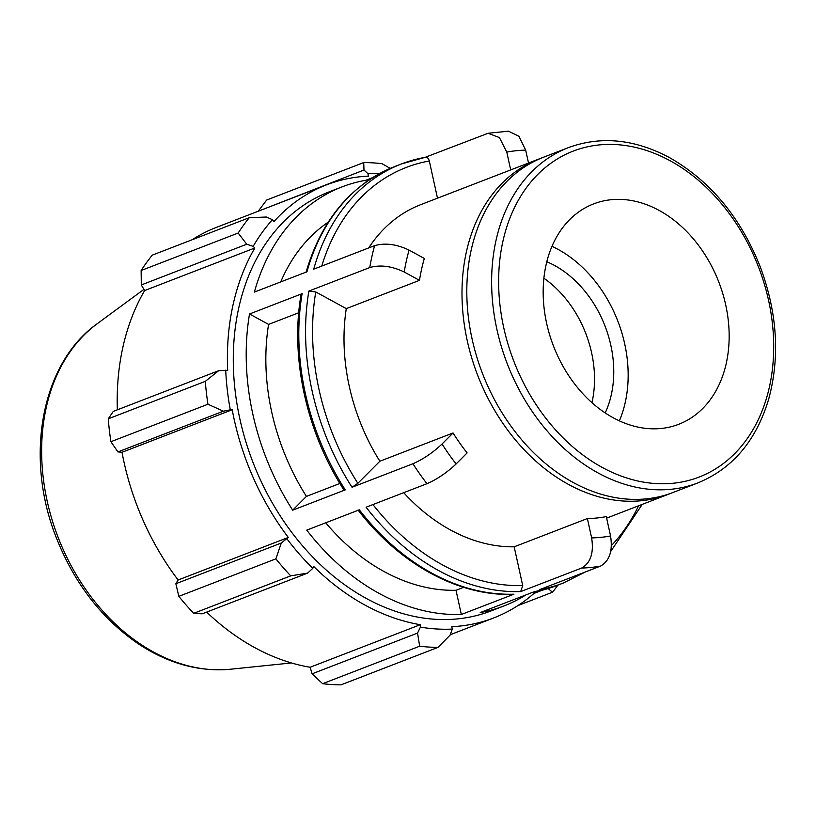 <?xml version="1.0" encoding="UTF-8"?>
<svg xmlns="http://www.w3.org/2000/svg" width="816" height="816" viewBox="0 0 816 816"><rect width="100%" height="100%" fill="white"/><g stroke="black" fill="none" stroke-linecap="round" stroke-linejoin="round"><path stroke-width="1.22" d="M426.972 483.694C437.152 479.257 446.862 472.678 456.113 463.957L467.119 452.921A179.704 134.844 68.9 0 1 453.053 432.97L442.058 444.006C432.796 452.727 423.086 459.306 412.916 463.753A224.624 168.555 68.9 0 0 426.972 483.694L366.088 507.215A224.624 168.555 68.9 0 0 520.69 591.58L522.709 585.551L514.182 546.812L587.377 518.548A179.704 134.844 68.9 0 0 606.298 516.589L610.562 535.969A199.665 149.828 -111.1 0 1 591.641 537.917C593.956 552.952 590.6 562.999 581.573 568.069A224.624 168.555 68.9 0 0 600.494 566.11C609.511 561.041 612.867 550.994 610.562 535.969M587.377 518.548L591.641 537.917M585.5 571.904L563.315 583.022A224.624 168.555 68.9 0 1 539.611 589.631L600.494 566.11M425.371 157.264L488.06 133.283L499.402 137.567L506.777 152.082L510.694 169.912M528.523 163.027L525.688 150.134L518.945 136.292L508.47 131.182L488.05 133.263M437.498 198.186L429.318 160.987C428.482 158.12 427.105 156.907 425.177 157.335A224.624 168.555 68.9 0 0 401.462 163.934A224.624 168.555 68.9 0 0 313.732 269.168L374.615 245.647A224.624 168.555 68.9 0 0 371.923 256.459A224.624 168.555 68.9 0 0 369.76 267.556C380.256 264.568 391.741 266.057 404.226 272.014L419.485 280.347L346.29 308.611L315.761 291.955L308.876 291.067L369.76 267.556M343.934 489.988L345.27 489.875A224.624 168.555 -111.1 0 1 302.114 293.678L249.523 313.987A224.624 168.555 -111.1 0 0 292.679 510.184L306.428 496.393L339.874 483.47M292.679 510.184L345.27 489.875M308.876 291.067A224.624 168.555 68.9 0 0 352.033 487.264L357.857 483.317L379.858 461.234L453.053 432.97M352.033 487.264L412.916 463.753M463.672 587.336L456.011 590.294L461.336 614.499A224.624 168.555 -111.1 0 1 306.734 530.135L359.326 509.827A224.624 168.555 -111.1 0 0 513.927 594.191L513.223 594.323M461.336 614.499L513.927 594.191M520.69 591.58L581.573 568.069M525.953 594.895A224.624 168.555 -111.1 0 1 503.962 605.951A224.624 168.555 -111.1 0 1 480.257 612.551L532.848 592.243A224.624 168.555 -111.1 0 0 556.553 585.633L563.315 583.022M366.18 181.907L365.823 180.265L372.514 177.674M514.182 546.812A179.704 134.844 -111.1 0 1 403.696 492.691M368.689 247.942A179.704 134.844 -111.1 0 1 420.73 204.653L538.723 159.089A179.704 134.844 -111.1 0 1 541.141 158.192M404.226 272.014A199.665 149.828 -111.1 0 1 409.081 250.114L424.34 258.448A179.704 134.844 68.9 0 0 421.586 269.219A179.704 134.844 68.9 0 0 419.485 280.347M670.599 493.394A179.704 134.844 -111.1 0 1 668.202 494.353A179.704 134.844 -111.1 0 1 515.324 439.824A179.704 134.844 -111.1 0 1 466.385 251.909A179.704 134.844 -111.1 0 1 538.723 159.089M379.858 461.234A179.704 134.844 -111.1 0 1 346.29 308.611M503.962 605.951L491.048 610.939A224.624 168.555 -111.1 0 1 299.951 542.762A224.624 168.555 -111.1 0 1 238.762 307.887A224.624 168.555 -111.1 0 1 329.195 191.852L342.108 186.864A224.624 168.555 -111.1 0 1 365.823 180.265M342.108 186.864A224.624 168.555 -111.1 0 0 254.378 292.087L306.969 271.779A224.624 168.555 -111.1 0 1 394.699 166.546L401.462 163.934L425.554 157.233M280.704 281.918A199.665 149.828 -111.1 0 1 328.226 222.136M456.011 590.294A199.665 149.828 -111.1 0 1 325.717 522.801M409.081 250.114C396.596 244.157 385.111 242.668 374.615 245.647M546.057 264.914A118.126 88.638 -111.1 0 1 593.609 203.898A118.126 88.638 -111.1 0 1 694.11 239.751A118.126 88.638 -111.1 0 1 726.281 363.263A118.126 88.638 -111.1 0 1 678.728 424.289A118.126 88.638 -111.1 0 1 578.228 388.436A118.126 88.638 -111.1 0 1 546.057 264.914M697.833 482.919L673.016 492.497A179.704 134.844 -111.1 0 1 520.139 437.957A179.704 134.844 -111.1 0 1 471.189 250.053A179.704 134.844 -111.1 0 1 543.527 157.233L568.344 147.645A179.704 134.844 68.9 0 0 496.006 240.475A179.704 134.844 68.9 0 0 544.955 428.38A179.704 134.844 68.9 0 0 697.833 482.919C732.635 468.608 756.269 440.62 768.743 398.932C780.086 356.969 777.322 313.12 760.471 267.393C740.755 217.546 710.42 180.948 669.467 157.59C634.603 139.036 600.892 135.721 568.344 147.645M302.114 293.678L301.043 294.729M390.211 168.382L382.102 163.71A249.584 187.282 68.9 0 0 363.722 162.557L363.987 170.034L367.965 173.686A234.61 176.042 -111.1 0 1 379.45 173.614M367.965 173.686L368.414 176.113A232.121 174.165 68.9 0 0 326.492 184.865A232.121 174.165 68.9 0 0 273.911 221.636L272.442 219.698L266.434 217.025L249.298 217.678A249.584 187.282 68.9 0 0 238.18 233.039L246.738 244.229L253.154 246.34A234.61 176.042 -111.1 0 1 272.442 219.698M253.154 246.34L254.827 247.993A232.121 174.165 68.9 0 0 227.674 370.484L218.708 370.678L205.295 381.358A249.584 187.282 68.9 0 0 207.947 404.236L223.39 411.193L230.296 409.826A234.61 176.042 -111.1 0 1 225.706 370.158M230.296 409.826L232.213 409.734A232.121 174.165 68.9 0 0 288.303 537.438L281.296 543.017L275.869 558.858A249.584 187.282 68.9 0 0 290.731 575.851L307.622 573.107L312.773 568.364A234.61 176.042 -111.1 0 1 286.997 538.907M312.773 568.364L313.813 566.59A232.121 174.165 68.9 0 0 420.301 624.699L420.403 627.106L417.547 633.094L419.669 646.211A249.584 187.282 68.9 0 0 438.039 647.363L450.095 635.134L452.278 629.095A234.61 176.042 -111.1 0 1 420.403 627.106M452.278 629.095L451.829 626.678A232.121 174.165 68.9 0 0 493.741 617.926A232.121 174.165 68.9 0 0 535.888 591.692M547.638 588.142L552.463 592.243A249.584 187.282 68.9 0 0 557.96 585.092M438.039 647.363L341.006 684.848A249.584 187.282 -111.1 0 1 322.626 683.696L419.669 646.211M290.731 575.851L193.688 613.326L202.184 613.826L307.622 573.107M232.213 409.734L122.012 452.288L117.953 451.911L223.39 411.193M207.947 404.236L110.905 441.711L117.953 451.911M254.827 247.993L144.626 290.547L141.301 284.947L246.738 244.229M238.18 233.039L141.137 270.514L141.301 284.947M258.539 211.109L363.987 170.034M363.722 162.557L266.679 200.032L258.55 210.752M218.708 370.678L113.271 411.397L108.253 418.832L205.295 381.358M117.351 409.826A232.121 174.165 -111.1 0 1 122.859 347.32A232.121 174.165 -111.1 0 1 144.626 290.547M141.137 270.514A249.584 187.282 -111.1 0 1 152.266 255.153L249.298 217.678M192.148 239.751A232.121 174.165 -111.1 0 1 216.301 227.419L326.492 184.865M417.547 633.094L312.11 673.812L322.626 683.696M312.11 673.812L310.1 667.264A232.121 174.165 -111.1 0 1 206.652 612.102M193.688 613.326A249.584 187.282 -111.1 0 1 178.826 596.343L275.869 558.858M281.296 543.017L175.858 583.736L178.826 596.343M175.858 583.736L178.112 580.003A232.121 174.165 -111.1 0 1 122.012 452.288M110.905 441.711A249.584 187.282 -111.1 0 1 108.253 418.832M288.303 537.438L178.112 580.003M420.301 624.699L310.1 667.264M542.242 590.223L533.95 593.426M517.885 605.594L552.463 592.243M298.717 312.763L268.586 324.401L249.523 313.987M306.428 496.393A199.665 149.828 -111.1 0 1 268.586 324.401M543.895 278.225A99.838 74.909 -111.1 0 1 592.09 402.094A99.838 74.909 -111.1 0 1 591.957 402.665M546.802 261.752A99.838 74.909 -111.1 0 1 611.327 394.658A99.838 74.909 -111.1 0 1 605.186 412.916M551.973 246.34A118.126 88.638 -111.1 0 1 625.28 402.278A118.126 88.638 -111.1 0 1 619.364 420.852M456.113 463.957A199.665 149.828 -111.1 0 1 442.058 444.006M506.777 152.082A199.665 149.828 -111.1 0 1 525.688 150.134M321.779 266.057A219.637 164.801 -111.1 0 1 429.318 160.987M638.602 505.787A219.637 164.801 -111.1 0 1 611.429 545.557M522.709 585.551A219.637 164.801 -111.1 0 1 372.932 504.563M670.16 160.783A174.716 131.101 -111.1 0 1 769.447 386.825A174.716 131.101 -111.1 0 1 602.177 467.395A174.716 131.101 -111.1 0 1 502.891 241.363A174.716 131.101 -111.1 0 1 670.16 160.783M357.857 483.317A219.637 164.801 -111.1 0 1 315.761 291.955M97.226 323.717C41.075 363.446 24.307 457.552 56.294 537.642C74.297 583.277 101.623 618.661 138.281 643.804C168.28 663.612 199.073 672.078 230.663 669.212A189.006 141.821 -111.1 0 1 46.247 407.561A189.006 141.821 -111.1 0 1 97.226 323.717L143.922 289.364M668.202 494.353L606.635 518.14M610.694 551.504L642.233 504.39M305.929 272.677C321.351 219.922 350.941 184.549 394.699 166.546M532.46 592.345L556.553 585.633M358.04 510C399.381 564.029 458.653 596.476 513.203 594.334M343.893 489.937C306.49 432.235 290.068 357.653 301.033 294.78M230.663 669.212L291.455 662.949M493.741 617.926L450.238 634.726"/></g></svg>
